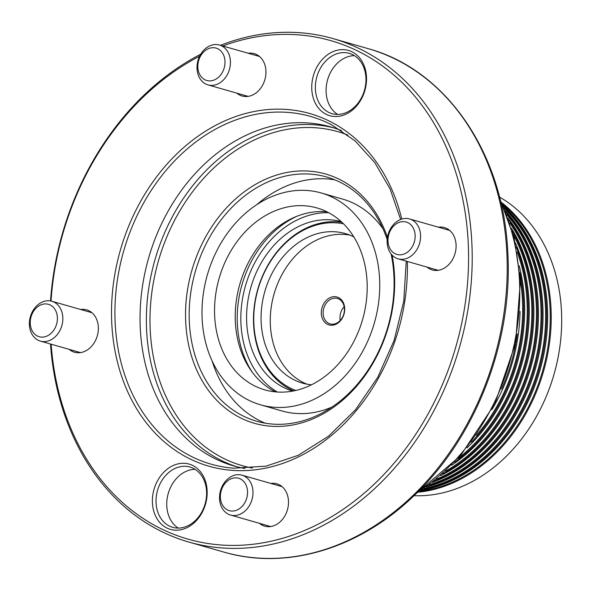 <?xml version="1.0" encoding="UTF-8"?>
<svg xmlns="http://www.w3.org/2000/svg" width="591" height="591" viewBox="0 0 591 591"><rect width="100%" height="100%" fill="white"/><g stroke="black" fill="none" stroke-linecap="round" stroke-linejoin="round"><path stroke-width="0.89" d="M413.988 495.686A158.144 124.731 -74 0 0 561.45 310.615A158.144 124.731 -74 0 0 499.476 197.062M517.295 333.959A158.144 124.731 106 0 1 501.552 388.959M491.971 409.526A158.144 124.731 -74 0 0 520.05 311.435M476.361 435.375A157.501 124.221 -74 0 0 522.414 299.711A157.501 124.221 -74 0 0 520.479 281.25M519.917 272.85A158.144 124.731 106 0 1 523.404 299.726A158.144 124.731 106 0 1 471.441 442.201M467.075 447.845A158.144 124.731 -74 0 0 524.424 300.014A158.144 124.731 -74 0 0 519.201 265.751M458.121 458.365A157.501 124.221 -74 0 0 527.017 301.026A157.501 124.221 -74 0 0 517.177 252.084M516.179 246.935A158.144 124.731 106 0 1 527.999 301.041A158.144 124.731 106 0 1 454.553 462.214M451.59 465.265A158.144 124.731 -74 0 0 529.019 301.329A158.144 124.731 -74 0 0 515.286 242.775M445.577 471.101A157.501 124.221 -74 0 0 531.612 302.341A157.501 124.221 -74 0 0 513.269 234.642M512.234 230.933A158.144 124.731 106 0 1 532.594 302.356A158.144 124.731 106 0 1 442.74 473.701M440.583 475.607A158.144 124.731 -74 0 0 533.614 302.651A158.144 124.731 -74 0 0 511.414 228.178M436.387 479.168A157.501 124.221 -74 0 0 536.207 303.663A157.501 124.221 -74 0 0 509.738 222.933M508.748 220.059A158.144 124.731 106 0 1 537.189 303.671A158.144 124.731 106 0 1 434.03 481.081M432.413 482.359A158.144 124.731 -74 0 0 538.209 303.966A158.144 124.731 -74 0 0 508.053 218.123M429.458 484.62A157.501 124.221 -74 0 0 540.802 304.978A157.501 124.221 -74 0 0 506.746 214.636M505.83 212.317A158.144 124.731 106 0 1 541.784 304.986A158.144 124.731 106 0 1 427.456 486.105M426.229 486.999A158.144 124.731 -74 0 0 542.804 305.281A158.144 124.731 -74 0 0 505.261 210.913M424.175 488.454A157.501 124.221 -74 0 0 545.404 306.293A157.501 124.221 -74 0 0 504.293 208.593M503.451 206.658A158.144 124.731 106 0 1 546.387 306.301A158.144 124.731 106 0 1 422.439 489.651M421.501 490.286A158.144 124.731 -74 0 0 547.406 306.596A158.144 124.731 -74 0 0 502.993 205.624M420.135 491.195A157.501 124.221 -74 0 0 549.999 307.608A157.501 124.221 -74 0 0 502.313 204.124M501.545 202.477A158.144 124.731 106 0 1 550.982 307.623A158.144 124.731 106 0 1 418.613 492.192M220.391 497.578A16.851 13.29 -74 0 0 234.812 510.764A16.851 13.29 -74 0 0 247.526 491.335A16.851 13.29 -74 0 0 233.105 478.141A16.851 13.29 -74 0 0 220.391 497.578M252.955 491.269A20.744 16.356 106 0 1 230.549 515.049A20.744 16.356 106 0 1 219.556 498.952A20.744 16.356 106 0 1 241.963 475.171A20.744 16.356 106 0 1 252.955 491.269M402.412 254.536A16.851 13.29 -74 0 0 415.126 235.107A16.851 13.29 -74 0 0 400.705 221.913A16.851 13.29 -74 0 0 387.992 241.35A16.851 13.29 -74 0 0 402.412 254.536M402.803 218.81A20.744 16.356 106 0 1 409.563 218.943A20.744 16.356 106 0 1 420.415 239.222A20.744 16.356 106 0 1 404.909 258.961A20.744 16.356 106 0 1 398.149 258.821A20.744 16.356 106 0 1 387.297 238.55A20.744 16.356 106 0 1 402.803 218.81M224.979 61.176A16.851 13.29 -74 0 0 210.559 47.982A16.851 13.29 -74 0 0 197.845 67.418A16.851 13.29 -74 0 0 212.265 80.612A16.851 13.29 -74 0 0 224.979 61.176M197.017 68.792A20.744 16.356 106 0 1 219.416 45.012A20.744 16.356 106 0 1 230.409 61.117A20.744 16.356 106 0 1 208.002 84.897A20.744 16.356 106 0 1 197.017 68.792M42.958 304.21A16.851 13.29 -74 0 0 30.244 323.646A16.851 13.29 -74 0 0 44.665 336.833A16.851 13.29 -74 0 0 57.379 317.404A16.851 13.29 -74 0 0 42.958 304.21M47.162 341.258A20.744 16.356 106 0 1 40.402 341.118A20.744 16.356 106 0 1 29.55 320.847A20.744 16.356 106 0 1 45.056 301.107A20.744 16.356 106 0 1 51.816 301.24A20.744 16.356 106 0 1 62.668 321.519A20.744 16.356 106 0 1 47.162 341.258M152.441 503.03A33.96 26.787 106 0 1 178.061 463.861A33.96 26.787 106 0 1 207.123 490.449A33.96 26.787 106 0 1 181.503 529.617A33.96 26.787 106 0 1 152.441 503.03M206.569 491.372A31.367 24.741 -74 0 0 189.947 467.023A31.367 24.741 -74 0 0 156.061 502.985A31.367 24.741 -74 0 0 172.683 527.335A31.367 24.741 -74 0 0 206.569 491.372M195.089 469.335A31.367 24.741 -74 0 0 166.788 506.059A31.367 24.741 -74 0 0 178.268 528.095M311.789 89.352A33.96 26.787 106 0 1 337.409 50.191A33.96 26.787 106 0 1 366.472 76.771A33.96 26.787 106 0 1 340.859 115.939A33.96 26.787 106 0 1 311.789 89.352M365.918 77.694A31.367 24.741 -74 0 0 349.296 53.345A31.367 24.741 -74 0 0 315.409 89.315A31.367 24.741 -74 0 0 332.031 113.664A31.367 24.741 -74 0 0 365.918 77.694M354.437 55.657A31.367 24.741 -74 0 0 326.136 92.381A31.367 24.741 -74 0 0 337.616 114.418M80.649 309.492A22.037 17.383 106 0 1 86.648 309.861A22.037 17.383 106 0 1 98.328 326.971A22.037 17.383 106 0 1 74.518 352.236A22.037 17.383 106 0 1 69.228 349.377M248.25 53.264A22.037 17.383 106 0 1 254.248 53.641A22.037 17.383 106 0 1 265.928 70.743A22.037 17.383 106 0 1 242.125 96.008A22.037 17.383 106 0 1 236.828 93.149M438.389 227.195A22.037 17.383 106 0 1 444.395 227.565A22.037 17.383 106 0 1 456.075 244.674A22.037 17.383 106 0 1 432.265 269.939A22.037 17.383 106 0 1 426.975 267.08M270.789 483.423A22.037 17.383 106 0 1 276.795 483.793A22.037 17.383 106 0 1 288.474 500.902A22.037 17.383 106 0 1 264.665 526.167A22.037 17.383 106 0 1 259.375 523.301M51.136 344.191A259.257 204.479 -74 0 0 275.229 540.248A259.257 204.479 -74 0 0 468.175 241.889A259.257 204.479 -74 0 0 222.777 45.98M220.443 45.308A261.85 206.525 106 0 1 333.058 38.607A261.85 206.525 106 0 1 471.795 241.845A261.85 206.525 106 0 1 188.928 542.08A261.85 206.525 106 0 1 50.501 344.014M392.114 255.135A129.628 102.243 106 0 1 394.463 274.667A129.628 102.243 106 0 1 296.682 424.161A129.628 102.243 106 0 1 185.744 322.679A129.628 102.243 106 0 1 267.45 178.423A129.628 102.243 106 0 1 387.452 237.434M387.194 239.577A127.035 100.197 -74 0 0 326.594 176.982A127.035 100.197 -74 0 0 189.364 322.642A127.035 100.197 -74 0 0 256.671 421.243A127.035 100.197 -74 0 0 393.909 275.583A127.035 100.197 -74 0 0 391.109 253.975M256.826 204.604A127.035 100.197 106 0 1 334.89 179.863M341.576 130.655A176.295 139.048 -74 0 0 330.775 126.939A176.295 139.048 -74 0 0 140.326 329.076A176.295 139.048 -74 0 0 233.74 465.915A176.295 139.048 -74 0 0 244.866 468.486M50.531 300.945A261.85 206.525 106 0 1 200.674 54.246M199.61 56.211A259.257 204.479 -74 0 0 51.033 301.041M265.233 423.186A127.035 100.197 106 0 1 212.088 360.887M341.236 221.632A88.148 69.524 -74 0 0 246.72 322.893A88.148 69.524 -74 0 0 292.722 391.109M367.048 281.368A94.626 74.636 -74 0 0 316.909 207.921A94.626 74.636 -74 0 0 214.688 316.421A94.626 74.636 -74 0 0 264.827 389.868A94.626 74.636 -74 0 0 367.048 281.368M326.986 211.829A94.626 74.636 -74 0 0 235.373 322.339A94.626 74.636 -74 0 0 275.443 391.877M260.542 404.82A110.185 86.907 -74 0 0 379.577 278.487A110.185 86.907 -74 0 0 321.194 192.962A110.185 86.907 -74 0 0 202.166 319.303A110.185 86.907 -74 0 0 260.542 404.82L281.996 410.967A110.185 86.907 -74 0 0 332.039 407.051M383.034 228.902A110.185 86.907 -74 0 0 342.647 199.108L321.194 192.962M343.511 223.804A86.847 68.504 -74 0 0 253.894 324.407A86.847 68.504 -74 0 0 295.803 390.466M293.69 390.924A88.148 69.524 106 0 1 253.613 324.865A88.148 69.524 106 0 1 341.96 222.305M340.224 320.477A13.224 10.431 106 0 1 339.98 318.446A13.224 10.431 106 0 1 344.169 306.699M321.319 313.644A14.516 11.451 106 0 1 332.268 296.904A14.516 11.451 106 0 1 344.693 308.266A14.516 11.451 106 0 1 333.738 325.013A14.516 11.451 106 0 1 321.319 313.644M344.413 308.724A13.224 10.431 -74 0 0 337.409 298.462A13.224 10.431 -74 0 0 323.129 313.622A13.224 10.431 -74 0 0 330.133 323.89A13.224 10.431 -74 0 0 344.413 308.724M353.854 236.947A77.776 61.346 -74 0 0 345.218 233.548A77.776 61.346 -74 0 0 261.192 322.73A77.776 61.346 -74 0 0 302.407 383.101A77.776 61.346 -74 0 0 311.531 384.785M349.746 235.092A77.776 61.346 -74 0 0 270.39 325.36A77.776 61.346 -74 0 0 307.069 384.187M417.66 492.104A203.518 160.516 -74 0 0 519.437 279.728A203.518 160.516 -74 0 0 500.695 202.048M368.06 48.625C446.523 69.849 503.65 153.837 507.802 252.556C513.018 340.047 476.937 435.006 416.138 493.603C361.16 548.123 287.285 570.817 223.93 552.097A261.85 206.525 -74 0 0 506.805 251.869A261.85 206.525 -74 0 0 368.06 48.625L333.058 38.607M400.639 219.475L390.156 189.098L374.783 162.584L355.117 140.946L331.913 124.982A180.831 142.63 -74 0 0 183.04 152.641A180.831 142.63 -74 0 0 115.215 323.779A180.831 142.63 -74 0 0 233.667 468.183L266.046 466.144L298.211 455.314L328.552 436.195L355.531 409.74L377.767 377.272L394.123 340.423L403.779 301.048L406.246 261.141M407.332 261.451A183.402 144.655 106 0 1 266.475 467.946A183.402 144.655 106 0 1 111.802 323.868A183.402 144.655 106 0 1 234.472 116.996A183.402 144.655 106 0 1 401.784 219.076M347.877 135.066A173.702 137.001 -74 0 0 150.262 330.842A173.702 137.001 -74 0 0 252.549 468.072M236.91 466.772A176.295 139.048 106 0 1 146.642 330.886A176.295 139.048 106 0 1 333.922 127.892M297.214 216.143A97.87 77.192 -74 0 0 237.36 324.26A97.87 77.192 -74 0 0 252.46 372.463M328.626 212.679A95.277 75.146 -74 0 0 240.98 324.215A95.277 75.146 -74 0 0 277.282 392.025M500.052 199.374L514.133 237.974L520.442 280.422L515.529 343.393L494.866 403.801L460.485 455.72L415.702 494.032M230.549 515.049L270.671 526.537M241.963 475.171L282.084 486.659M409.563 218.943L449.685 230.431M398.149 258.821L438.271 270.309M219.416 45.012L259.538 56.5M208.002 84.897L248.124 96.377M40.402 341.118L80.524 352.605M51.816 301.24L91.937 312.728M223.93 552.097L188.928 542.08"/></g></svg>

